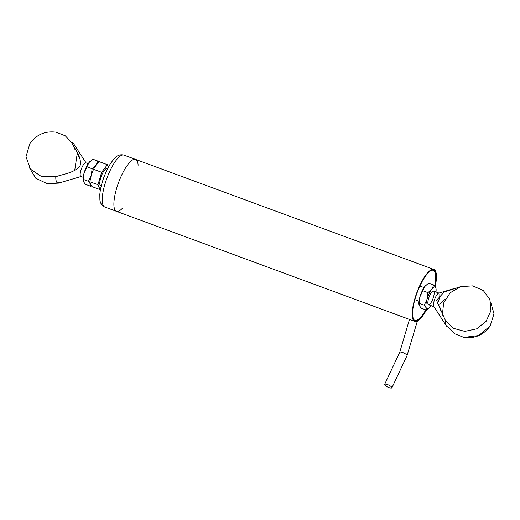 <?xml version="1.0" encoding="UTF-8"?>
<svg xmlns="http://www.w3.org/2000/svg" width="520" height="520" viewBox="0 0 520 520"><rect width="100%" height="100%" fill="white"/><g stroke="black" fill="none" stroke-linecap="round" stroke-linejoin="round"><path stroke-width="0.78" d="M387.628 384.625A4.024 1.111 25.2 0 1 391.904 387.803A4.024 1.111 25.2 0 1 387.79 387.094A4.024 1.111 25.2 0 1 384.625 384.378A4.024 1.111 25.2 0 1 387.628 384.625M81.042 176.514L58.565 183.125L47.255 183.716L35.737 178.217L29.373 167.655M77.617 154.427L79.846 158.626M83.18 177.3L80.828 176.436A7.261 2.093 -69.8 0 1 80.373 175.942A7.261 2.093 -69.8 0 1 80.158 174.311A7.261 2.093 -69.8 0 1 82.381 166.576A7.261 2.093 -69.8 0 1 85.859 162.812L88.205 163.677M86.067 162.89L73.645 143.734A21.411 6.162 110.2 0 0 71.805 142.727C75.244 149.962 81.998 157.183 80.08 165.776C74.412 173.017 63.993 173.823 55.796 176.748A21.411 6.162 110.2 0 0 58.565 183.125M74.575 149.097A21.411 6.162 110.2 0 0 74.568 147.544M55.796 176.748L41.639 176.67L30.433 169.13L26 156.702L29.848 143.624C36.355 134.589 45.13 130.78 56.166 132.197L65.28 135.811L71.805 142.727M122.161 208.52A27.664 7.963 -69.8 0 1 116.441 211.322A27.664 7.963 -69.8 0 1 118.541 182.611A27.664 7.963 -69.8 0 1 135.59 159.406A27.664 7.963 -69.8 0 1 138.125 165.256M107.523 168.889L106.873 168.649A9.055 2.607 110.2 0 0 101.296 176.248A9.055 2.607 110.2 0 0 100.607 185.647L101.251 185.881M433.401 270.264A26.741 7.696 -69.8 0 1 434.668 286.026M425.763 309.868A26.741 7.696 -69.8 0 1 414.888 320.437M108.453 167.108L107.4 164.691L101.627 172.283L97.968 184.737L100.081 189.605L100.575 188.955M100.081 189.605L91.956 186.615L90.474 184.022L89.843 181.747L97.968 184.737M101.627 172.283L93.502 169.286L91.247 175.357L89.843 181.747M107.4 164.691L99.281 161.694L95.966 165.328L93.502 169.286M123.923 155.103C120.666 154.284 117.812 155.109 115.356 157.599C109.083 164.164 106.749 170.183 103.987 177.034C101.647 183.385 100.256 189.196 99.814 194.461L99.879 199.563C100.133 203.047 101.764 205.53 104.773 207.019A27.664 7.963 110.2 0 1 106.88 178.308A27.664 7.963 110.2 0 1 123.923 155.103L135.59 159.406A27.664 7.963 110.2 0 0 118.541 182.611A27.664 7.963 110.2 0 0 116.441 211.322L414.732 321.367A27.664 7.963 -69.8 0 1 416.839 292.656A27.664 7.963 -69.8 0 1 433.888 269.458A27.664 7.963 -69.8 0 1 435.175 286.721M426.374 310.089A27.664 7.963 -69.8 0 1 414.732 321.367M434.947 286.397A26.741 7.696 110.2 0 0 433.57 270.322A26.741 7.696 110.2 0 0 417.092 292.747A26.741 7.696 110.2 0 0 415.051 320.502A26.741 7.696 110.2 0 0 426.094 309.985M96.895 164.184A11.616 3.341 110.2 0 0 95.966 165.263A11.616 3.341 110.2 0 0 94.763 167.056M92.645 171.327A11.616 3.341 110.2 0 0 91.215 175.364A11.616 3.341 110.2 0 0 90.48 178.36M90.213 183.352A11.616 3.341 110.2 0 0 90.434 184.1A11.616 3.341 110.2 0 0 90.747 184.6M98.826 162.13L97.948 161.09L95.966 165.263L92.124 168.74L91.215 175.364L88.439 181.298L90.434 184.1L90.571 186.206L85.384 184.294L83.388 181.5L83.259 179.387L88.439 181.298M92.124 168.74L86.944 166.829L84.169 172.764L83.259 179.387M97.948 161.09L92.768 159.178L88.92 162.662L86.944 166.829M90.058 161.376A11.616 3.341 110.2 0 0 89.947 161.486A11.616 3.341 110.2 0 0 88.92 162.662A11.616 3.341 110.2 0 0 84.169 172.764A11.616 3.341 110.2 0 0 83.077 180.102L83.109 180.466M432.178 300.547A7.261 2.093 -69.8 0 1 427.915 303.732A7.261 2.093 -69.8 0 1 429.065 297.167A7.261 2.093 -69.8 0 1 432.451 291.428A7.261 2.093 -69.8 0 1 434.207 293.189A7.261 2.093 -69.8 0 1 432.178 300.547M435.988 291.98A11.616 3.341 110.2 0 0 436.091 289.185A11.616 3.341 110.2 0 0 435.779 287.781A11.616 3.341 110.2 0 0 431.801 289.159A11.616 3.341 110.2 0 0 427.05 299.26A11.616 3.341 110.2 0 0 426.27 307.99A11.616 3.341 110.2 0 0 429.228 307.801A11.616 3.341 110.2 0 0 430.248 306.618A11.616 3.341 110.2 0 0 430.963 305.604M436.091 289.185L435.779 287.781L433.784 284.986L431.801 289.159L427.96 292.637L427.05 299.26L424.275 305.195L426.27 307.99L426.406 310.102L429.228 307.801M424.275 305.195L419.094 303.284L419.224 305.396L421.219 308.191L426.406 310.102M427.96 292.637L422.779 290.726L420.004 296.66L419.094 303.284M433.784 284.986L428.603 283.075L424.756 286.559L422.779 290.726M425.893 285.266A11.616 3.341 110.2 0 0 425.782 285.376A11.616 3.341 110.2 0 0 424.756 286.559A11.616 3.341 110.2 0 0 420.004 296.66A11.616 3.341 110.2 0 0 418.912 303.992L418.945 304.363M459.615 286.975L444.1 292.117L436.553 300.32L445.425 320.489L453.492 328.347L464.809 331.383L476.638 328.848L486.096 321.373L490.913 310.752L489.899 299.585L483.301 290.557L472.745 285.877L460.61 286.644L450.138 292.819L443.593 303.062L442.384 315.159M445.269 299.234L439.797 304.083L440.154 310.96M437.164 303.882A7.261 2.093 110.2 0 0 439.816 294.457M455.553 288.145L438.698 293.15A7.261 2.093 110.2 0 0 435.5 297.31A7.261 2.093 110.2 0 0 433.784 306.475L446.355 325.858A21.411 6.162 -69.8 0 1 445.425 320.489M463.834 337.396C474.871 338.806 483.646 334.997 490.152 325.969L478.673 335.556L463.834 337.396L454.721 333.775L448.195 326.865A21.411 6.162 -69.8 0 1 446.355 325.858M490.152 325.969L494 313.807L490.626 301.932M409.474 319.423L399.724 352.3A4.024 1.111 25.2 0 1 402.721 352.541A4.024 1.111 25.2 0 1 406.998 355.726L391.904 387.803M417.391 321.009L406.998 355.726M399.724 352.3L384.625 384.378M77.331 152.763L74.724 170.352M60.385 182.618L47.255 183.716M104.773 207.019L116.441 211.322M135.59 159.406L433.888 269.458M438.958 293.079L433.537 291.077M424.041 287.573L419.874 286.033M433.934 306.703L428.512 304.7M419.016 301.197L414.85 299.663"/></g></svg>
